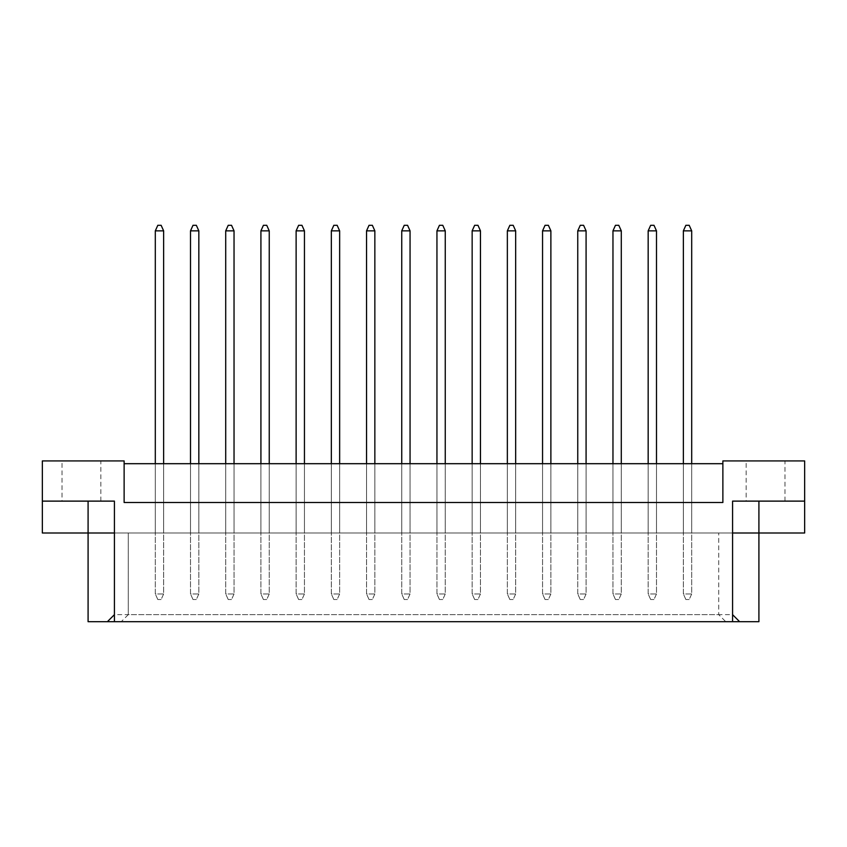 <?xml version="1.0" encoding="UTF-8"?>
<svg xmlns="http://www.w3.org/2000/svg" width="847" height="847" viewBox="0 0 847 847"><rect width="100%" height="100%" fill="white"/><g stroke="black" fill="none" stroke-linecap="round" stroke-linejoin="round"><path stroke-width="0.64" stroke-dasharray="4.24 3.18" d="M62.032 501.117L100.835 501.117L62.032 501.117L62.032 460.927L100.835 460.927L62.032 460.927M100.835 501.117L100.835 460.927M746.165 501.117L784.968 501.117L746.165 501.117L746.165 460.927L784.968 460.927L746.165 460.927M784.968 501.117L784.968 460.927M155.308 463.69L155.308 532.996L155.308 463.69L155.308 532.996L155.308 463.69L163.63 463.69L155.308 463.69L163.63 463.69L155.308 463.69L155.308 593.98L163.63 593.98L163.63 230.85L161.131 225.302L157.807 225.302L155.308 230.85L155.308 593.98L163.63 593.98L163.63 463.69L163.63 532.996L155.308 532.996L163.63 532.996L155.308 532.996L163.63 532.996L163.63 463.69M190.511 463.69L190.511 532.996L190.511 463.69L190.511 532.996L190.511 463.69L198.833 463.69L190.511 463.69L198.833 463.69L190.511 463.69L190.511 593.98L198.833 593.98L198.833 230.85L196.335 225.302L193.01 225.302L190.511 230.85L190.511 593.98L198.833 593.98L198.833 463.69L198.833 532.996L190.511 532.996L198.833 532.996L190.511 532.996L198.833 532.996L198.833 463.69M225.715 463.69L225.715 532.996L225.715 463.69L225.715 532.996L225.715 463.69L234.037 463.69L225.715 463.69L234.037 463.69L225.715 463.69L225.715 593.98L234.037 593.98L234.037 230.85L231.538 225.302L228.214 225.302L225.715 230.85L225.715 593.98L234.037 593.98L234.037 463.69L234.037 532.996L225.715 532.996L234.037 532.996L225.715 532.996L234.037 532.996L234.037 463.69M260.918 463.69L260.918 532.996L260.918 463.69L260.918 532.996L260.918 463.69L269.24 463.69L260.918 463.69L269.24 463.69L260.918 463.69L260.918 593.98L269.24 593.98L269.24 230.85L266.741 225.302L263.417 225.302L260.918 230.85L260.918 593.98L269.24 593.98L269.24 463.69L269.24 532.996L260.918 532.996L269.24 532.996L260.918 532.996L269.24 532.996L269.24 463.69M296.122 463.69L296.122 532.996L296.122 463.69L296.122 532.996L296.122 463.69L304.444 463.69L296.122 463.69L304.444 463.69L296.122 463.69L296.122 593.98L304.444 593.98L304.444 230.85L301.945 225.302L298.62 225.302L296.122 230.85L296.122 593.98L304.444 593.98L304.444 463.69L304.444 532.996L296.122 532.996L304.444 532.996L296.122 532.996L304.444 532.996L304.444 463.69M331.336 463.69L331.336 532.996L331.336 463.69L331.336 532.996L331.336 463.69L339.647 463.69L331.336 463.69L339.647 463.69L331.336 463.69L331.336 593.98L339.647 593.98L339.647 230.85L337.148 225.302L333.824 225.302L331.336 230.85L331.336 593.98L339.647 593.98L339.647 463.69L339.647 532.996L331.336 532.996L339.647 532.996L331.336 532.996L339.647 532.996L339.647 463.69M366.539 463.69L366.539 532.996L366.539 463.69L366.539 532.996L366.539 463.69L374.85 463.69L366.539 463.69L374.85 463.69L366.539 463.69L366.539 593.98L374.85 593.98L374.85 230.85L372.352 225.302L369.027 225.302L366.539 230.85L366.539 593.98L374.85 593.98L374.85 463.69L374.85 532.996L366.539 532.996L374.85 532.996L366.539 532.996L374.85 532.996L374.85 463.69M401.743 463.69L401.743 532.996L401.743 463.69L401.743 532.996L401.743 463.69L410.054 463.69L401.743 463.69L410.054 463.69L401.743 463.69L401.743 593.98L410.054 593.98L410.054 230.85L407.566 225.302L404.231 225.302L401.743 230.85L401.743 593.98L410.054 593.98L410.054 463.69L410.054 532.996L401.743 532.996L410.054 532.996L401.743 532.996L410.054 532.996L410.054 463.69M436.946 463.69L436.946 532.996L436.946 463.69L436.946 532.996L436.946 463.69L445.257 463.69L436.946 463.69L445.257 463.69L436.946 463.69L436.946 593.98L445.257 593.98L445.257 230.85L442.769 225.302L439.434 225.302L436.946 230.85L436.946 593.98L445.257 593.98L445.257 463.69L445.257 532.996L436.946 532.996L445.257 532.996L436.946 532.996L445.257 532.996L445.257 463.69M472.15 463.69L472.15 532.996L472.15 463.69L472.15 532.996L472.15 463.69L480.461 463.69L472.15 463.69L480.461 463.69L472.15 463.69L472.15 593.98L480.461 593.98L480.461 230.85L477.973 225.302L474.648 225.302L472.15 230.85L472.15 593.98L480.461 593.98L480.461 463.69L480.461 532.996L472.15 532.996L480.461 532.996L472.15 532.996L480.461 532.996L480.461 463.69M507.353 463.69L507.353 532.996L507.353 463.69L507.353 532.996L507.353 463.69L515.664 463.69L507.353 463.69L515.664 463.69L507.353 463.69L507.353 593.98L515.664 593.98L515.664 230.85L513.176 225.302L509.852 225.302L507.353 230.85L507.353 593.98L515.664 593.98L515.664 463.69L515.664 532.996L507.353 532.996L515.664 532.996L507.353 532.996L515.664 532.996L515.664 463.69M542.556 463.69L542.556 532.996L542.556 463.69L542.556 532.996L542.556 463.69L550.878 463.69L542.556 463.69L550.878 463.69L542.556 463.69L542.556 593.98L550.878 593.98L550.878 230.85L548.38 225.302L545.055 225.302L542.556 230.85L542.556 593.98L550.878 593.98L550.878 463.69L550.878 532.996L542.556 532.996L550.878 532.996L542.556 532.996L550.878 532.996L550.878 463.69M577.76 463.69L577.76 532.996L577.76 463.69L577.76 532.996L577.76 463.69L586.082 463.69L577.76 463.69L586.082 463.69L577.76 463.69L577.76 593.98L586.082 593.98L586.082 230.85L583.583 225.302L580.259 225.302L577.76 230.85L577.76 593.98L586.082 593.98L586.082 463.69L586.082 532.996L577.76 532.996L586.082 532.996L577.76 532.996L586.082 532.996L586.082 463.69M612.963 463.69L612.963 532.996L612.963 463.69L612.963 532.996L612.963 463.69L621.285 463.69L612.963 463.69L621.285 463.69L612.963 463.69L612.963 593.98L621.285 593.98L621.285 230.85L618.786 225.302L615.462 225.302L612.963 230.85L612.963 593.98L621.285 593.98L621.285 463.69L621.285 532.996L612.963 532.996L621.285 532.996L612.963 532.996L621.285 532.996L621.285 463.69M648.167 463.69L648.167 532.996L648.167 463.69L648.167 532.996L648.167 463.69L656.489 463.69L648.167 463.69L656.489 463.69L648.167 463.69L648.167 593.98L656.489 593.98L656.489 230.85L653.99 225.302L650.665 225.302L648.167 230.85L648.167 593.98L656.489 593.98L656.489 463.69L656.489 532.996L648.167 532.996L656.489 532.996L648.167 532.996L656.489 532.996L656.489 463.69M683.37 463.69L683.37 532.996L683.37 463.69L683.37 532.996L683.37 463.69L691.692 463.69L683.37 463.69L691.692 463.69L683.37 463.69L683.37 593.98L691.692 593.98L691.692 230.85L689.193 225.302L685.869 225.302L683.37 230.85L683.37 593.98L691.692 593.98L691.692 463.69L691.692 532.996L683.37 532.996L691.692 532.996L683.37 532.996L691.692 532.996L691.692 463.69M732.581 621.698L725.763 621.698L718.722 614.657L718.722 532.996L718.722 614.657L128.278 614.657L128.278 532.996L128.278 614.657L121.237 621.698L114.419 621.698L732.581 621.698L732.581 532.996L114.419 532.996L758.912 532.996L758.912 621.698L88.088 621.698L88.088 532.996L42.35 532.996L42.35 460.927L124.128 460.927L124.128 502.504L722.872 502.504L124.128 502.504L124.128 463.69L722.872 463.69L722.872 502.504L722.872 463.69M758.912 532.996L804.65 532.996L804.65 460.927L722.872 460.927L722.872 502.504L124.128 502.504L124.128 463.69M88.088 532.996L114.419 532.996L114.419 614.657L732.581 614.657L732.581 532.996L732.581 614.657L739.622 621.698M128.278 614.657L121.237 621.698L725.763 621.698L718.722 614.657M114.419 621.698L114.419 532.996L114.419 614.657L107.378 621.698M114.419 532.996L114.419 501.117L42.35 501.117M732.581 532.996L732.581 501.117L804.65 501.117M685.869 599.517L689.193 599.517L685.869 599.517L683.37 593.98L685.869 599.517M683.37 230.85L691.692 230.85M691.692 593.98L689.193 599.517L691.692 593.98M650.665 599.517L653.99 599.517L650.665 599.517L648.167 593.98L650.665 599.517M648.167 230.85L656.489 230.85M656.489 593.98L653.99 599.517L656.489 593.98M615.462 599.517L618.786 599.517L615.462 599.517L612.963 593.98L615.462 599.517M612.963 230.85L621.285 230.85M621.285 593.98L618.786 599.517L621.285 593.98M545.055 599.517L548.38 599.517L545.055 599.517L542.556 593.98L545.055 599.517M542.556 230.85L550.878 230.85M550.878 593.98L548.38 599.517L550.878 593.98M474.648 599.517L477.973 599.517L474.648 599.517L472.15 593.98L474.648 599.517M472.15 230.85L480.461 230.85M480.461 593.98L477.973 599.517L480.461 593.98M404.231 599.517L407.566 599.517L404.231 599.517L401.743 593.98L404.231 599.517M401.743 230.85L410.054 230.85M410.054 593.98L407.566 599.517L410.054 593.98M580.259 599.517L583.583 599.517L580.259 599.517L577.76 593.98L580.259 599.517M577.76 230.85L586.082 230.85M586.082 593.98L583.583 599.517L586.082 593.98M509.852 599.517L513.176 599.517L509.852 599.517L507.353 593.98L509.852 599.517M507.353 230.85L515.664 230.85M515.664 593.98L513.176 599.517L515.664 593.98M439.434 599.517L442.769 599.517L439.434 599.517L436.946 593.98L439.434 599.517M436.946 230.85L445.257 230.85M445.257 593.98L442.769 599.517L445.257 593.98M369.027 599.517L372.352 599.517L369.027 599.517L366.539 593.98L369.027 599.517M366.539 230.85L374.85 230.85M374.85 593.98L372.352 599.517L374.85 593.98M333.824 599.517L337.148 599.517L333.824 599.517L331.336 593.98L333.824 599.517M331.336 230.85L339.647 230.85M339.647 593.98L337.148 599.517L339.647 593.98M263.417 599.517L266.741 599.517L263.417 599.517L260.918 593.98L263.417 599.517M260.918 230.85L269.24 230.85M269.24 593.98L266.741 599.517L269.24 593.98M193.01 599.517L196.335 599.517L193.01 599.517L190.511 593.98L193.01 599.517M190.511 230.85L198.833 230.85M198.833 593.98L196.335 599.517L198.833 593.98M298.62 599.517L301.945 599.517L298.62 599.517L296.122 593.98L298.62 599.517M296.122 230.85L304.444 230.85M304.444 593.98L301.945 599.517L304.444 593.98M228.214 599.517L231.538 599.517L228.214 599.517L225.715 593.98L228.214 599.517M225.715 230.85L234.037 230.85M234.037 593.98L231.538 599.517L234.037 593.98M157.807 599.517L161.131 599.517L157.807 599.517L155.308 593.98L157.807 599.517M155.308 230.85L163.63 230.85M163.63 593.98L161.131 599.517L163.63 593.98"/><path stroke-width="1.27" d="M722.872 463.69L124.128 463.69M732.581 614.657L739.622 621.698L732.581 621.698L732.581 501.117L804.65 501.117L804.65 460.927L722.872 460.927L722.872 502.504L124.128 502.504L124.128 460.927L42.35 460.927L42.35 501.117L114.419 501.117L114.419 621.698L107.378 621.698L114.419 614.657M732.581 621.698L114.419 621.698M732.581 532.996L758.912 532.996L758.912 621.698L739.622 621.698M42.35 501.117L42.35 532.996L114.419 532.996M88.088 501.117L88.088 621.698L107.378 621.698M758.912 501.117L758.912 532.996L804.65 532.996L804.65 501.117M691.692 463.69L691.692 230.85L683.37 230.85L683.37 463.69M683.37 230.85L685.869 225.302L689.193 225.302L691.692 230.85M656.489 463.69L656.489 230.85L648.167 230.85L648.167 463.69M648.167 230.85L650.665 225.302L653.99 225.302L656.489 230.85M621.285 463.69L621.285 230.85L612.963 230.85L612.963 463.69M612.963 230.85L615.462 225.302L618.786 225.302L621.285 230.85M550.878 463.69L550.878 230.85L542.556 230.85L542.556 463.69M542.556 230.85L545.055 225.302L548.38 225.302L550.878 230.85M480.461 463.69L480.461 230.85L472.15 230.85L472.15 463.69M472.15 230.85L474.648 225.302L477.973 225.302L480.461 230.85M410.054 463.69L410.054 230.85L401.743 230.85L401.743 463.69M401.743 230.85L404.231 225.302L407.566 225.302L410.054 230.85M586.082 463.69L586.082 230.85L577.76 230.85L577.76 463.69M577.76 230.85L580.259 225.302L583.583 225.302L586.082 230.85M515.664 463.69L515.664 230.85L507.353 230.85L507.353 463.69M507.353 230.85L509.852 225.302L513.176 225.302L515.664 230.85M445.257 463.69L445.257 230.85L436.946 230.85L436.946 463.69M436.946 230.85L439.434 225.302L442.769 225.302L445.257 230.85M374.85 463.69L374.85 230.85L366.539 230.85L366.539 463.69M366.539 230.85L369.027 225.302L372.352 225.302L374.85 230.85M339.647 463.69L339.647 230.85L331.336 230.85L331.336 463.69M331.336 230.85L333.824 225.302L337.148 225.302L339.647 230.85M269.24 463.69L269.24 230.85L260.918 230.85L260.918 463.69M260.918 230.85L263.417 225.302L266.741 225.302L269.24 230.85M198.833 463.69L198.833 230.85L190.511 230.85L190.511 463.69M190.511 230.85L193.01 225.302L196.335 225.302L198.833 230.85M304.444 463.69L304.444 230.85L296.122 230.85L296.122 463.69M296.122 230.85L298.62 225.302L301.945 225.302L304.444 230.85M234.037 463.69L234.037 230.85L225.715 230.85L225.715 463.69M225.715 230.85L228.214 225.302L231.538 225.302L234.037 230.85M163.63 463.69L163.63 230.85L155.308 230.85L155.308 463.69M155.308 230.85L157.807 225.302L161.131 225.302L163.63 230.85"/></g></svg>
